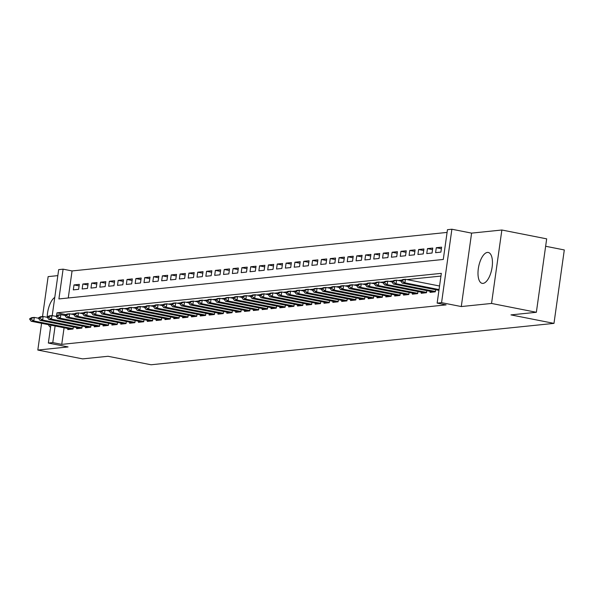 <?xml version="1.0" encoding="UTF-8"?>
<svg xmlns="http://www.w3.org/2000/svg" width="594" height="594" viewBox="0 0 594 594"><rect width="100%" height="100%" fill="white"/><g stroke="black" fill="none" stroke-linecap="round" stroke-linejoin="round"><path stroke-width="0.89" d="M487.392 252.428A15.741 6.683 -78.8 0 0 478.482 267.619A15.741 6.683 -78.8 0 0 482.172 283.353A15.741 6.683 -78.8 0 0 483.041 283.39A15.741 6.683 -78.8 0 0 491.958 268.206A15.741 6.683 -78.8 0 0 488.268 252.465A15.741 6.683 -78.8 0 0 487.392 252.428M54.774 297.386A15.741 6.683 -78.8 0 0 47.238 317.3M48.441 324.651A15.741 6.683 -78.8 0 0 50.572 327.294M52.213 315.629L58.68 269.624L63.098 269.171L58.91 298.938L443.28 259.459L447.468 229.685L451.886 229.232L441.565 302.665L437.147 303.118L441.327 273.351L56.965 312.83L56.549 315.778M471.599 233.123L461.286 306.556L491.542 303.445L536.36 312.288L546.68 238.855L501.863 230.012L471.599 233.123L451.886 229.232M545.641 246.265L564.3 249.948L553.979 323.381L151.054 364.768L108.034 356.281L82.633 358.887L37.816 350.052L68.08 346.941L48.359 343.057L50.876 325.133M57.833 275.623L48.136 276.618L42.523 316.557M447.082 232.417L72.06 270.938L63.098 269.171M491.542 303.445L501.863 230.012M41.573 323.299L37.816 350.052M430.167 291.275L430.019 292.359L435.32 291.817L435.617 289.701M421.332 292.189L421.183 293.265L426.485 292.723L426.782 290.607M412.496 293.094L412.347 294.171L417.649 293.629L417.946 291.52M403.66 294L403.512 295.084L408.813 294.535L409.11 292.426M394.824 294.906L394.676 295.99L399.977 295.448L400.274 293.332M385.989 295.819L385.84 296.896L391.142 296.354L391.439 294.238M377.153 296.725L376.997 297.802L382.306 297.26L382.595 295.151M368.317 297.631L368.161 298.715L373.463 298.166L373.76 296.057M359.481 298.537L359.325 299.621L364.627 299.079L364.924 296.963M350.646 299.443L350.49 300.527L355.791 299.985L356.088 297.869M341.81 300.356L341.654 301.433L346.955 300.891L347.252 298.775M332.974 301.262L332.818 302.346L338.12 301.797L338.417 299.688M324.138 302.168L323.982 303.252L329.284 302.702L329.581 300.594M315.303 303.074L315.147 304.158L320.448 303.616L320.745 301.5M306.467 303.987L306.311 305.064L311.612 304.522L311.909 302.405M297.631 304.893L297.475 305.977L302.777 305.427L303.074 303.319M288.795 305.799L288.639 306.883L293.941 306.333L294.238 304.225M279.96 306.704L279.804 307.789L285.105 307.247L285.402 305.13M271.116 307.618L270.968 308.694L276.269 308.152L276.566 306.036M262.281 308.524L262.132 309.6L267.434 309.058L267.731 306.95M253.445 309.429L253.296 310.514L258.598 309.964L258.895 307.855M244.609 310.335L244.461 311.419L249.762 310.877L250.059 308.761M235.773 311.249L235.625 312.325L240.926 311.783L241.223 309.667M226.938 312.154L226.789 313.231L232.091 312.689L232.388 310.58M218.102 313.06L217.953 314.144L223.255 313.595L223.552 311.486M209.266 313.966L209.118 315.05L214.419 314.508L214.716 312.392M200.43 314.872L200.282 315.956L205.583 315.414L205.88 313.298M191.595 315.785L191.446 316.862L196.748 316.32L197.045 314.204M182.759 316.691L182.61 317.775L187.912 317.226L188.209 315.117M173.923 317.597L173.775 318.681L179.076 318.132L179.373 316.023M165.087 318.503L164.939 319.587L170.24 319.045L170.537 316.929M156.252 319.416L156.096 320.493L161.397 319.951L161.694 317.835M147.416 320.322L147.26 321.406L152.561 320.857L152.858 318.748M138.58 321.228L138.424 322.312L143.726 321.762L144.023 319.654M129.744 322.134L129.589 323.218L134.89 322.676L135.187 320.56M120.909 323.047L120.753 324.124L126.054 323.582L126.351 321.465M112.073 323.953L111.917 325.029L117.218 324.487L117.515 322.379M103.237 324.859L103.081 325.943L108.383 325.393L108.68 323.284M94.401 325.764L94.246 326.849L99.547 326.306L99.844 324.19M85.566 326.678L85.41 327.754L90.711 327.212L91.008 325.096M76.73 327.584L76.574 328.66L81.875 328.118L82.172 326.009M79.099 285.922L74.012 284.92L79.314 284.37L78.616 289.33L73.314 289.879L74.012 284.92M87.934 285.009L82.848 284.006L88.15 283.464L87.452 288.424L82.15 288.974L82.848 284.006M96.77 284.103L91.684 283.1L96.985 282.558L96.287 287.518L90.986 288.06L91.684 283.1M105.606 283.197L100.52 282.195L105.821 281.653L105.131 286.612L99.822 287.154L100.52 282.195M114.442 282.291L109.355 281.289L114.657 280.739L113.966 285.707L108.665 286.249L109.355 281.289M123.277 281.378L118.191 280.375L123.5 279.833L122.802 284.793L117.501 285.343L118.191 280.375M132.113 280.472L127.034 279.47L132.336 278.928L131.638 283.887L126.336 284.429L127.034 279.47M140.949 279.566L135.87 278.564L141.172 278.022L140.474 282.982L135.172 283.524L135.87 278.564M149.785 278.66L144.706 277.658L150.007 277.108L149.309 282.076L144.008 282.618L144.706 277.658M158.62 277.754L153.542 276.745L158.843 276.203L158.145 281.162L152.844 281.712L153.542 276.745M167.456 276.841L162.377 275.839L167.679 275.297L166.981 280.257L161.679 280.799L162.377 275.839M176.292 275.935L171.213 274.933L176.515 274.391L175.817 279.351L170.515 279.893L171.213 274.933M185.135 275.029L180.049 274.027L185.35 273.478L184.652 278.445L179.351 278.987L180.049 274.027M193.971 274.124L188.885 273.121L194.186 272.572L193.488 277.532L188.187 278.081L188.885 273.121M202.806 273.21L197.72 272.208L203.022 271.666L202.324 276.626L197.022 277.175L197.72 272.208M211.642 272.304L206.556 271.302L211.858 270.76L211.16 275.72L205.858 276.262L206.556 271.302M220.478 271.399L215.392 270.396L220.693 269.854L219.995 274.814L214.694 275.356L215.392 270.396M229.314 270.493L224.228 269.49L229.529 268.941L228.831 273.901L223.53 274.45L224.228 269.49M238.149 269.579L233.063 268.577L238.365 268.035L237.667 272.995L232.365 273.544L233.063 268.577M246.985 268.674L241.899 267.671L247.201 267.129L246.503 272.089L241.201 272.631L241.899 267.671M255.821 267.768L250.735 266.765L256.036 266.223L255.338 271.183L250.037 271.725L250.735 266.765M264.657 266.862L259.571 265.86L264.872 265.31L264.174 270.277L258.873 270.819L259.571 265.86M273.492 265.949L268.406 264.946L273.708 264.404L273.01 269.364L267.708 269.914L268.406 264.946M282.328 265.043L277.242 264.04L282.544 263.498L281.846 268.458L276.544 269L277.242 264.04M291.164 264.137L286.078 263.135L291.379 262.593L290.681 267.552L285.38 268.094L286.078 263.135M300 263.231L294.914 262.229L300.215 261.679L299.517 266.647L294.216 267.189L294.914 262.229M308.835 262.325L303.749 261.315L309.051 260.773L308.353 265.733L303.051 266.283L303.749 261.315M317.671 261.412L312.585 260.41L317.887 259.868L317.189 264.827L311.887 265.37L312.585 260.41M326.507 260.506L321.421 259.504L326.722 258.962L326.032 263.922L320.73 264.464L321.421 259.504M335.343 259.6L330.257 258.598L335.558 258.048L334.868 263.016L329.566 263.558L330.257 258.598M344.178 258.694L339.092 257.692L344.401 257.143L343.703 262.103L338.402 262.652L339.092 257.692M353.014 257.781L347.936 256.779L353.237 256.237L352.539 261.197L347.238 261.746L347.936 256.779M361.85 256.875L356.771 255.873L362.073 255.331L361.375 260.291L356.073 260.833L356.771 255.873M370.686 255.969L365.607 254.967L370.908 254.425L370.211 259.385L364.909 259.927L365.607 254.967M379.521 255.064L374.443 254.061L379.744 253.512L379.046 258.479L373.745 259.021L374.443 254.061M388.357 254.15L383.279 253.148L388.58 252.606L387.882 257.566L382.581 258.115L383.279 253.148M397.193 253.244L392.114 252.242L397.416 251.7L396.718 256.66L391.416 257.202L392.114 252.242M406.036 252.339L400.95 251.336L406.251 250.794L405.554 255.754L400.252 256.296L400.95 251.336M414.872 251.433L409.786 250.43L415.087 249.881L414.389 254.848L409.088 255.39L409.786 250.43M423.708 250.519L418.621 249.517L423.923 248.975L423.225 253.935L417.924 254.484L418.621 249.517M432.543 249.614L427.457 248.611L432.759 248.069L432.061 253.029L426.759 253.571L427.457 248.611M441.379 248.708L436.293 247.705L441.594 247.163L440.897 252.123L435.595 252.665L436.293 247.705M72.06 270.938L68.258 297.98M64.078 327.74L61.739 344.372L446.109 304.885L437.147 303.118M440.948 276.076L406.912 279.574M401.685 280.108L398.077 280.479M392.849 281.021L389.233 281.393M384.014 281.927L380.398 282.298M375.178 282.833L371.562 283.204M366.342 283.739L362.726 284.11M357.506 284.645L353.89 285.016M348.671 285.558L345.055 285.929M339.835 286.464L336.219 286.835M330.999 287.37L327.383 287.741M322.163 288.276L318.547 288.647M313.328 289.189L309.712 289.56M304.492 290.095L300.876 290.466M295.656 291.001L292.04 291.372M286.82 291.906L283.204 292.278M277.985 292.82L274.369 293.191M269.149 293.726L265.533 294.097M260.313 294.631L256.697 295.003M251.477 295.537L247.861 295.909M242.642 296.451L239.026 296.822M233.806 297.356L230.19 297.728M224.963 298.262L221.354 298.634M216.127 299.168L212.518 299.539M207.291 300.074L203.683 300.445M198.455 300.987L194.847 301.358M189.62 301.893L186.011 302.264M180.784 302.799L177.175 303.17M171.948 303.705L168.332 304.076M163.112 304.618L159.496 304.989M154.277 305.524L150.661 305.895M145.441 306.43L141.825 306.801M136.605 307.336L132.989 307.707M127.769 308.249L124.153 308.62M118.934 309.155L115.318 309.526M110.098 310.061L106.482 310.432M101.262 310.966L97.646 311.338M92.426 311.88L88.81 312.251M83.591 312.786L79.975 313.157M74.755 313.691L71.139 314.063M67.894 328.489L67.738 329.573L73.04 329.024L73.337 326.915M461.286 306.556L441.565 302.665M61.739 344.372L52.777 342.597L48.359 343.057M536.36 312.288L510.959 314.894L553.979 323.381M55.116 325.972L52.777 342.597M65.919 314.597L56.965 312.83M29.782 318.636L29.7 319.23L31.029 319.089L31.111 318.495L29.782 318.636L31.66 317.671L34.311 317.404L38.551 318.236M31.111 318.495L34.311 317.404L33.806 320.975L73.084 328.72M71.354 329.202L31.155 321.243L33.806 320.975L31.029 319.089M29.7 319.23L31.155 321.243M38.617 317.723L38.536 318.325L39.865 318.184L39.947 317.59L38.617 317.723L40.496 316.765L43.147 316.491L47.386 317.33M39.947 317.59L43.147 316.491L42.642 320.062L81.92 327.814M80.19 328.289L39.991 320.337L42.642 320.062L39.865 318.184M38.536 318.325L39.991 320.337M47.453 316.817L47.371 317.411L48.701 317.278L48.782 316.684L47.453 316.817L49.332 315.86L51.982 315.585L56.222 316.424M48.782 316.684L51.982 315.585L51.485 319.156L90.756 326.9M89.026 327.383L48.834 319.431L51.485 319.156L48.701 317.278M47.371 317.411L48.834 319.431M56.289 315.911L56.207 316.505L57.536 316.372L57.618 315.778L56.289 315.911L58.167 314.954L60.818 314.679L65.058 315.511M57.618 315.778L60.818 314.679L60.321 318.25L99.592 325.995M97.862 326.477L57.67 318.525L60.321 318.25L57.536 316.372M56.207 316.505L57.67 318.525M65.125 315.006L65.043 315.6L66.372 315.466L66.454 314.865L65.125 315.006L67.003 314.04L69.654 313.773L73.894 314.605M66.454 314.865L69.654 313.773L69.156 317.344L108.427 325.089M106.697 325.571L66.506 317.612L69.156 317.344L66.372 315.466M65.043 315.6L66.506 317.612M73.96 314.092L73.879 314.694L75.208 314.553L75.29 313.959L73.96 314.092L75.839 313.135L78.49 312.86L82.729 313.699M75.29 313.959L78.49 312.86L77.992 316.431L117.263 324.183M115.533 324.658L75.341 316.706L77.992 316.431L75.208 314.553M73.879 314.694L75.341 316.706M82.804 313.187L82.715 313.781L84.044 313.647L84.125 313.053L82.804 313.187L84.675 312.229L87.325 311.954L91.565 312.793M84.125 313.053L87.325 311.954L86.828 315.525L126.099 323.27M124.369 323.752L84.177 315.8L86.828 315.525L84.044 313.647M82.715 313.781L84.177 315.8M91.639 312.281L91.55 312.875L92.879 312.741L92.961 312.147L91.639 312.281L93.51 311.323L96.161 311.048L100.401 311.88M92.961 312.147L96.161 311.048L95.664 314.62L134.935 322.364M133.205 322.846L93.013 314.894L95.664 314.62L92.879 312.741M91.55 312.875L93.013 314.894M100.475 311.375L100.386 311.969L101.715 311.835L101.797 311.234L100.475 311.375L102.346 310.41L104.997 310.142L109.237 310.974M101.797 311.234L104.997 310.142L104.499 313.714L143.77 321.458M142.04 321.941L101.849 313.981L104.499 313.714L101.715 311.835M100.386 311.969L101.849 313.981M109.311 310.469L109.222 311.063L110.551 310.922L110.633 310.328L109.311 310.469L111.182 309.504L113.833 309.229L118.072 310.068M110.633 310.328L113.833 309.229L113.335 312.808L152.606 320.552M150.876 321.035L110.684 313.075L113.335 312.808L110.551 310.922M109.222 311.063L110.684 313.075M118.147 309.556L118.058 310.15L119.387 310.016L119.468 309.422L118.147 309.556L120.018 308.598L122.668 308.323L126.908 309.162M119.468 309.422L122.668 308.323L122.171 311.895L161.442 319.646M159.712 320.121L119.52 312.169L122.171 311.895L119.387 310.016M118.058 310.15L119.52 312.169M126.982 308.65L126.893 309.244L128.222 309.11L128.304 308.516L126.982 308.65L128.853 307.692L131.512 307.417L135.744 308.249M128.304 308.516L131.512 307.417L131.007 310.989L170.278 318.733M168.555 319.216L128.356 311.263L131.007 310.989L128.222 309.11M126.893 309.244L128.356 311.263M135.818 307.744L135.729 308.338L137.058 308.204L137.14 307.603L135.818 307.744L137.697 306.779L140.347 306.511L144.58 307.343M137.14 307.603L140.347 306.511L139.842 310.083L179.113 317.827M177.391 318.31L137.192 310.358L139.842 310.083L137.058 308.204M135.729 308.338L137.192 310.358M144.654 306.838L144.572 307.432L145.894 307.291L145.976 306.697L144.654 306.838L146.532 305.873L149.183 305.598L153.415 306.437M145.976 306.697L149.183 305.598L148.678 309.177L187.949 316.921M186.226 317.404L146.027 309.444L148.678 309.177L145.894 307.291M144.572 307.432L146.027 309.444M153.49 305.925L153.408 306.526L154.73 306.385L154.811 305.791L153.49 305.925L155.368 304.967L158.019 304.692L162.251 305.531M154.811 305.791L158.019 304.692L157.514 308.264L196.785 316.015M195.062 316.491L154.863 308.538L157.514 308.264L154.73 306.385M153.408 306.526L154.863 308.538M162.325 305.019L162.244 305.613L163.565 305.479L163.647 304.885L162.325 305.019L164.204 304.061L166.855 303.786L171.087 304.625M163.647 304.885L166.855 303.786L166.35 307.358L205.628 315.102M203.898 315.585L163.699 307.633L166.35 307.358L163.565 305.479M162.244 305.613L163.699 307.633M171.161 304.113L171.079 304.707L172.401 304.574L172.483 303.98L171.161 304.113L173.04 303.148L175.69 302.881L179.923 303.712M172.483 303.98L175.69 302.881L175.185 306.452L214.464 314.196M212.734 314.679L172.535 306.727L175.185 306.452L172.401 304.574M171.079 304.707L172.535 306.727M179.997 303.207L179.915 303.801L181.237 303.66L181.319 303.066L179.997 303.207L181.875 302.242L184.526 301.975L188.758 302.806M181.319 303.066L184.526 301.975L184.021 305.546L223.299 313.29M221.569 313.773L181.37 305.813L184.021 305.546L181.237 303.66M179.915 303.801L181.37 305.813M188.833 302.294L188.751 302.895L190.073 302.754L190.154 302.16L188.833 302.294L190.711 301.336L193.362 301.061L197.594 301.901M190.154 302.16L193.362 301.061L192.857 304.633L232.135 312.385M230.405 312.86L190.206 304.908L192.857 304.633L190.073 302.754M188.751 302.895L190.206 304.908M197.668 301.388L197.587 301.982L198.908 301.849L198.997 301.255L197.668 301.388L199.547 300.43L202.198 300.156L206.43 300.995M198.997 301.255L202.198 300.156L201.693 303.727L240.971 311.471M239.241 311.954L199.042 304.002L201.693 303.727L198.908 301.849M197.587 301.982L199.042 304.002M206.504 300.482L206.422 301.076L207.744 300.943L207.833 300.349L206.504 300.482L208.383 299.524L211.033 299.25L215.266 300.081M207.833 300.349L211.033 299.25L210.528 302.821L249.807 310.565M248.077 311.048L207.878 303.096L210.528 302.821L207.744 300.943M206.422 301.076L207.878 303.096M215.34 299.576L215.258 300.17L216.58 300.037L216.669 299.435L215.34 299.576L217.218 298.611L219.869 298.344L224.101 299.176M216.669 299.435L219.869 298.344L219.364 301.915L258.642 309.66M256.912 310.142L216.713 302.183L219.364 301.915L216.58 300.037M215.258 300.17L216.713 302.183M224.176 298.663L224.094 299.265L225.416 299.124L225.505 298.53L224.176 298.663L226.054 297.705L228.705 297.431L232.945 298.27M225.505 298.53L228.705 297.431L228.2 301.002L267.478 308.754M265.748 309.229L225.549 301.277L228.2 301.002L225.416 299.124M224.094 299.265L225.549 301.277M233.011 297.757L232.93 298.351L234.251 298.218L234.34 297.624L233.011 297.757L234.89 296.8L237.541 296.525L241.78 297.364M234.34 297.624L237.541 296.525L237.036 300.096L276.314 307.841M274.584 308.323L234.385 300.371L237.036 300.096L234.251 298.218M232.93 298.351L234.385 300.371M241.847 296.852L241.765 297.446L243.087 297.312L243.176 296.718L241.847 296.852L243.726 295.894L246.376 295.619L250.616 296.451M243.176 296.718L246.376 295.619L245.871 299.19L285.15 306.935M283.42 307.417L243.221 299.465L245.871 299.19L243.087 297.312M241.765 297.446L243.221 299.465M250.683 295.946L250.601 296.54L251.93 296.406L252.012 295.805L250.683 295.946L252.561 294.98L255.212 294.713L259.452 295.545M252.012 295.805L255.212 294.713L254.707 298.285L293.985 306.029M292.255 306.511L252.056 298.552L254.707 298.285L251.93 296.406M250.601 296.54L252.056 298.552M259.519 295.04L259.437 295.634L260.766 295.493L260.848 294.899L259.519 295.04L261.397 294.075L264.048 293.8L268.288 294.639M260.848 294.899L264.048 293.8L263.543 297.379L302.821 305.123M301.091 305.606L260.892 297.646L263.543 297.379L260.766 295.493M259.437 295.634L260.892 297.646M268.354 294.127L268.273 294.721L269.602 294.587L269.683 293.993L268.354 294.127L270.233 293.169L272.884 292.894L277.123 293.733M269.683 293.993L272.884 292.894L272.386 296.465L311.657 304.217M309.927 304.692L269.735 296.74L272.386 296.465L269.602 294.587M268.273 294.721L269.735 296.74M277.19 293.221L277.108 293.815L278.438 293.681L278.519 293.087L277.19 293.221L279.069 292.263L281.719 291.988L285.959 292.82M278.519 293.087L281.719 291.988L281.222 295.56L320.493 303.304M318.763 303.786L278.571 295.834L281.222 295.56L278.438 293.681M277.108 293.815L278.571 295.834M286.026 292.315L285.944 292.909L287.273 292.775L287.355 292.174L286.026 292.315L287.904 291.35L290.555 291.082L294.795 291.914M287.355 292.174L290.555 291.082L290.058 294.654L329.328 302.398M327.598 302.881L287.407 294.928L290.058 294.654L287.273 292.775M285.944 292.909L287.407 294.928M294.862 291.409L294.78 292.003L296.109 291.862L296.191 291.268L294.862 291.409L296.74 290.444L299.391 290.169L303.631 291.008M296.191 291.268L299.391 290.169L298.893 293.748L338.164 301.492M336.434 301.975L296.243 294.015L298.893 293.748L296.109 291.862M294.78 292.003L296.243 294.015M303.705 290.496L303.616 291.097L304.945 290.956L305.026 290.362L303.705 290.496L305.576 289.538L308.227 289.263L312.466 290.102M305.026 290.362L308.227 289.263L307.729 292.835L347 300.586M345.27 301.061L305.078 293.109L307.729 292.835L304.945 290.956M303.616 291.097L305.078 293.109M312.541 289.59L312.451 290.184L313.781 290.05L313.862 289.456L312.541 289.59L314.412 288.632L317.062 288.357L321.302 289.196M313.862 289.456L317.062 288.357L316.565 291.929L355.836 299.673M354.106 300.156L313.914 292.203L316.565 291.929L313.781 290.05M312.451 290.184L313.914 292.203M321.376 288.684L321.287 289.278L322.616 289.144L322.698 288.55L321.376 288.684L323.247 287.719L325.898 287.451L330.138 288.283M322.698 288.55L325.898 287.451L325.401 291.023L364.671 298.767M362.941 299.25L322.75 291.298L325.401 291.023L322.616 289.144M321.287 289.278L322.75 291.298M330.212 287.778L330.123 288.372L331.452 288.231L331.534 287.637L330.212 287.778L332.083 286.813L334.734 286.546L338.974 287.377M331.534 287.637L334.734 286.546L334.236 290.117L373.507 297.861M371.777 298.344L331.586 290.384L334.236 290.117L331.452 288.231M330.123 288.372L331.586 290.384M339.048 286.865L338.959 287.466L340.288 287.325L340.369 286.731L339.048 286.865L340.919 285.907L343.57 285.632L347.809 286.471M340.369 286.731L343.57 285.632L343.072 289.204L382.343 296.955M380.613 297.431L340.421 289.478L343.072 289.204L340.288 287.325M338.959 287.466L340.421 289.478M347.884 285.959L347.794 286.553L349.124 286.419L349.205 285.825L347.884 285.959L349.755 285.001L352.413 284.726L356.645 285.566M349.205 285.825L352.413 284.726L351.908 288.298L391.179 296.042M389.456 296.525L349.257 288.573L351.908 288.298L349.124 286.419M347.794 286.553L349.257 288.573M356.719 285.053L356.63 285.647L357.959 285.514L358.041 284.92L356.719 285.053L358.598 284.095L361.249 283.821L365.481 284.652M358.041 284.92L361.249 283.821L360.744 287.392L400.014 295.136M398.292 295.619L358.093 287.667L360.744 287.392L357.959 285.514M356.63 285.647L358.093 287.667M365.555 284.147L365.473 284.741L366.795 284.608L366.877 284.006L365.555 284.147L367.434 283.182L370.084 282.915L374.317 283.746M366.877 284.006L370.084 282.915L369.579 286.486L408.85 294.23M407.128 294.713L366.929 286.754L369.579 286.486L366.795 284.608M365.473 284.741L366.929 286.754M374.391 283.234L374.309 283.835L375.631 283.694L375.712 283.1L374.391 283.234L376.269 282.276L378.92 282.002L383.152 282.841M375.712 283.1L378.92 282.002L378.415 285.58L417.686 293.325M415.963 293.8L375.764 285.848L378.415 285.58L375.631 283.694M374.309 283.835L375.764 285.848M383.227 282.328L383.145 282.922L384.466 282.789L384.548 282.195L383.227 282.328L385.105 281.37L387.756 281.096L391.988 281.935M384.548 282.195L387.756 281.096L387.251 284.667L426.529 292.411M424.799 292.894L384.6 284.942L387.251 284.667L384.466 282.789M383.145 282.922L384.6 284.942M392.062 281.422L391.981 282.016L393.302 281.883L393.384 281.289L392.062 281.422L393.941 280.465L396.592 280.19L400.824 281.021M393.384 281.289L396.592 280.19L396.087 283.761L435.365 291.506M433.635 291.988L393.436 284.036L396.087 283.761L393.302 281.883M391.981 282.016L393.436 284.036M400.898 280.517L400.816 281.111L402.138 280.977L402.22 280.375L400.898 280.517L402.777 279.551L405.427 279.284L439.553 286.011M402.22 280.375L405.427 279.284L404.922 282.855L439.048 289.582M438.936 290.355L402.272 283.123L404.922 282.855L402.138 280.977M400.816 281.111L402.272 283.123"/></g></svg>
